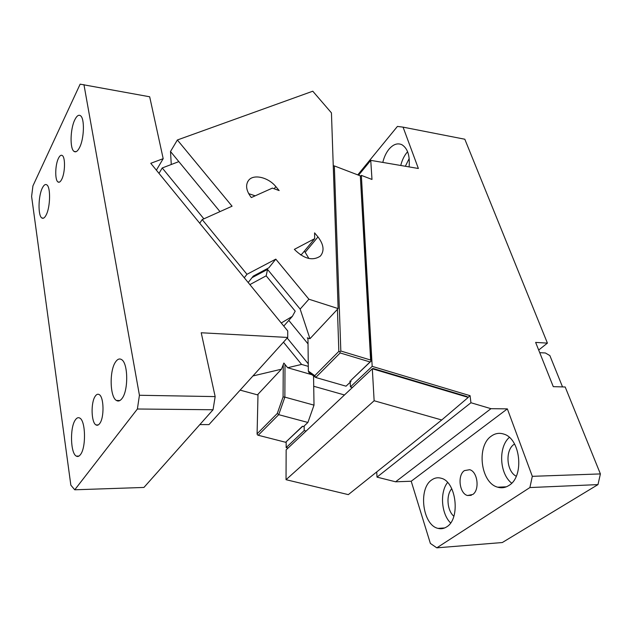 <?xml version="1.0" encoding="UTF-8"?>
<svg xmlns="http://www.w3.org/2000/svg" width="632" height="632" viewBox="0 0 632 632"><rect width="100%" height="100%" fill="white"/><g stroke="black" fill="none" stroke-linecap="round" stroke-linejoin="round"><path stroke-width="0.95" d="M288.026 448.064L286.154 447.59L304.213 430.542L304.174 425.992L303.558 426.576L302.412 426.276L285.625 442.274L258.219 435.266L278.712 414.671L307.895 422.46L314.009 405.144L284.866 397.133L278.712 414.671L277.29 413.462L257.09 433.844L258.006 394.257M304.213 430.542L306.125 431.04M436.799 547.841L529.893 487.556L597.975 484.602L502.298 542.54L436.799 547.841L430.368 543.425L411.211 481.236L395.616 481.797L377.012 477.128L470.935 402.742L470.074 395.687L468.257 397.141M470.074 395.687L372.185 366.363L361.346 175.372L371.987 179.449L370.747 160.362L418.368 168.483L403.066 127.143L397.425 126.424L357.767 174.882M352.419 387.495L350.412 386.918L372.185 366.363M466.353 396.351L373.141 368.503L372.319 368.772L286.146 449.842L286.035 479.696L374.136 400.751L372.319 368.772L468.249 397.402L466.353 396.351M286.154 447.59L286.17 441.918M302.617 426.331L285.625 442.274M313.559 375.914L314.009 405.144M307.895 422.46L304.174 425.992M358.589 175.198L370.747 160.362M371.103 361.101L370.621 360.027L360.327 175.862L371.103 361.101L350.878 380.369L350.926 381.538L350.223 382.21L350.412 386.918M377.012 477.128L376.719 471.93M470.935 402.742L490.953 408.675L507.354 408.88L532.318 476.331L600.4 473.921L565.19 386.989L553.277 386.65L535.636 342.41L547.415 343.121L464.82 139.23L403.066 127.143M360.588 176.296L361.346 175.372M285.008 364.467L284.866 397.133L283.073 396.959L277.29 413.462M350.223 382.21L346.036 386.192L315.731 377.486L308.914 372.556L308.353 371.055L307.958 338.065M409.102 166.903C410.057 155.717 407.648 148.315 401.873 144.696C397.528 142.793 393.246 144.286 389.02 149.16C386.144 152.699 384.074 157.123 382.795 162.416M538.677 350.033L547.415 343.121M597.975 484.602L600.4 473.921M529.893 487.556L532.318 476.331M411.211 481.236L507.354 408.88M472.839 494.445C479.933 489.729 477.547 471.512 469.679 469.702L464.433 470.611C457.181 475.169 459.424 493.679 467.53 495.512L472.839 494.445M431.68 479.957C418.021 488.733 422.618 525.239 438.071 528.384C441.065 529.158 443.917 528.66 446.634 526.898C460.791 518.872 456.296 481.363 441.057 478.219C437.723 477.271 434.595 477.855 431.68 479.957M502.835 433.805C498.743 432.754 494.919 433.52 491.356 436.088C476.212 445.947 480.573 482.951 497.7 487.185C501.618 488.331 505.371 487.754 508.958 485.439C524.647 476.433 520.539 438.387 503.672 434.058L502.835 433.805M395.616 481.797L490.953 408.675M370.889 361.164L350.878 380.369M350.926 381.538L349.725 381.191M333.254 165.813L334.336 165.916L340.83 351.021L339.858 351.795L340.15 352.948L369.941 361.923M340.15 352.948L315.731 377.486L314.76 375.669L308.353 371.055M286.035 479.696L348.327 494.627L441.736 419.98L468.249 397.402M441.736 419.98L374.136 400.751M257.09 433.844L257.374 434.84L258.219 435.266M283.262 364.569L283.073 396.959M360.327 175.862L334.336 165.916M400.751 165.481C402.039 160.244 404.132 155.883 407.032 152.399L407.608 151.751M405.333 166.263L409.204 158.537M516.249 476.244C506.358 471.385 504.992 450.055 514.124 444.304L514.551 444.012M453.847 516.233C447.077 510.64 445.916 494.888 451.769 488.741M450.6 522.941C441.262 513.95 439.698 492.17 447.575 482.493M511.691 483.156C499.422 473.779 498.127 447.14 509.313 437.407M340.83 351.021L370.621 360.027M339.858 351.795L338.847 351.368L314.76 375.669M337.433 309.325L338.847 351.368M539.728 352.672L545.377 352.972L549.88 355.595L562.527 386.918M308.298 366.37L301.59 364.419L287.655 367.729L283.863 363.052L281.438 369.199L252.926 375.961M311.884 374.705L287.655 367.729M313.717 386.263L344.464 394.968M308.266 363.85L287.204 338.033M283.468 342.165L301.59 364.419M307.966 338.657L307.31 337.859L309.949 338.713L300.153 309.08L267.02 268.79M171.272 164.502L170.506 151.506L178.824 161.618M288.792 320.4L308.029 343.895M170.506 151.506L177.371 139.98L312.785 91.206L331.445 112.883L338.128 308.582L309.949 338.713M281.438 369.199L257.453 394.85L240.128 390.126M338.128 308.582L308.898 299.213L300.153 309.08M308.898 299.213L275.797 259.136L268.813 267.834L253.274 276.097L248.186 282.528L252.034 277.669L267.534 269.414L266.175 275.829L295.207 311.165L292.387 316.34L281.256 322.999M275.797 259.136L246.97 274.304L202.201 219.588L232.07 206.198L177.371 139.98M317.983 236.921L314.578 232.86L314.681 238.659L294.354 249.363C303.976 258.938 312.65 261.182 320.369 256.094C324.579 250.944 323.782 244.552 317.983 236.921L305.177 252.318L304.269 251.22M251.307 197.563L272.392 188.115L279.154 190.572L275.813 186.582C268.568 177.537 254.206 173.887 248.913 179.954C245.192 184.662 245.99 190.532 251.307 197.563M244.276 277.748L246.97 274.304M199.728 223.23L202.201 219.588M308.922 258.504L305.177 252.318M314.681 238.659L301.899 254.08L300.469 254.846M255.17 195.833L248.637 193.629M158.995 173.373L162.227 167.962L203.875 218.838M219.983 211.617L178.84 161.618L162.227 167.962M249.877 284.605L266.175 275.829M83.945 84.625L139.427 395.269L137.389 409.007L74.75 489.792L70.847 485.171L31.6 196.441L32.935 185.879L80.146 84.159L149.681 96.783L163.19 158.664L150.764 163.301L287.742 330.947L287.726 337.456L208.979 424.601L199.846 424.586M156.381 170.174L163.19 158.664M283.768 326.08L292.387 316.34M58.452 158.3C59.764 155.654 61.043 154.737 62.291 155.535C65.491 157.344 65.136 172.939 61.723 179.354C60.427 181.874 59.179 182.751 57.978 181.969C54.786 180.128 55.095 164.857 58.452 158.3M42.32 188.067C43.829 185.002 45.314 183.92 46.776 184.844C50.773 186.969 50.386 207.138 46.168 214.975C44.682 217.866 43.245 218.862 41.854 217.977C37.873 215.788 38.197 196.149 42.32 188.067M74.821 119.772C76.749 115.861 78.637 114.503 80.462 115.703C84.799 118.263 84.214 138.819 79.521 147.604C77.618 151.293 75.793 152.557 74.055 151.404C69.733 148.789 70.231 128.825 74.821 119.772M115.719 361.709C117.599 359.071 119.527 358.352 121.494 359.553C128.17 362.887 128.549 390.663 121.96 398.579C120.135 400.957 118.303 401.589 116.454 400.475C109.873 397.07 109.281 370.739 115.506 362.033L115.719 361.709M75.445 419.759C76.851 417.784 78.289 417.215 79.766 418.068C85.675 420.683 86.229 447.772 80.43 454.629C79.079 456.415 77.704 456.904 76.314 456.122C70.484 453.405 69.789 427.643 75.263 420.027L75.445 419.759M95.369 396.027C96.601 394.297 97.873 393.815 99.177 394.581C104.004 396.864 104.383 417.902 99.651 423.606C98.434 425.202 97.21 425.636 95.977 424.917C91.237 422.595 90.7 402.639 95.163 396.327L95.369 396.027M137.389 409.007L213.047 409.749L143.93 487.446L74.75 489.792M139.427 395.269L215.164 396.596L213.047 409.749M215.164 396.596L201.221 332.764L287.726 337.456M274.193 188.77L275.813 186.582M467.53 495.512L471.306 495.33M438.071 528.384L444.699 527.933M497.7 487.185L506.351 486.822M247.547 181.913L248.913 179.954M57.978 181.969L59.376 182.15M41.854 217.977L43.513 218.159M74.055 151.404L76.045 151.696M95.977 424.917L98.284 424.917M76.314 456.122L78.937 456.075M116.454 400.475L119.898 400.53"/></g></svg>
